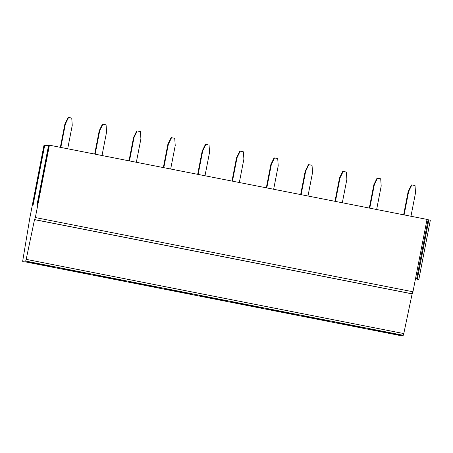 <?xml version="1.0" encoding="UTF-8"?>
<svg xmlns="http://www.w3.org/2000/svg" width="453" height="453" viewBox="0 0 453 453"><rect width="100%" height="100%" fill="white"/><g stroke="black" fill="none" stroke-linecap="round" stroke-linejoin="round"><path stroke-width="0.68" d="M44.632 145.69L43.89 145.662L29.824 218.023L22.65 261.33L25.662 261.075L26.178 259.348L34.519 219.654L35.351 217.548L412.96 291.772L427.026 219.411L49.417 145.186L48.998 145.226L37.48 204.49L48.998 145.226M44.654 145.6L33.131 204.864L44.649 145.6L48.59 145.26L37.072 204.524L37.48 204.49M48.981 145.317L48.59 145.26M426.998 219.541L430.35 220.186L418.827 279.456L415.463 278.878M44.241 145.634L32.724 204.898L33.131 204.864M49.417 145.186L35.351 217.548M73.233 271.234L75.323 271.647A14.043 0.345 -169 0 0 89.303 274.014A14.043 0.345 -169 0 0 75.583 270.996A14.043 0.345 -169 0 0 61.727 268.657A14.043 0.345 -169 0 0 73.233 271.234L73.363 270.571M75.323 271.647L75.453 270.973M38.901 264.49L40.991 264.897A14.043 0.345 -169 0 0 54.977 267.27A14.043 0.345 -169 0 0 41.251 264.252A14.043 0.345 -169 0 0 27.401 261.908A14.043 0.345 -169 0 0 38.901 264.49L39.032 263.822M34.519 219.654L412.122 293.872L403.787 333.567L403.272 335.294L400.259 335.554L25.396 261.874M368.674 329.342L363.181 328.266M334.348 322.598L328.855 321.517M300.016 315.849L294.529 314.773M265.69 309.105L260.198 308.023M231.364 302.355L225.871 301.273M197.032 295.611L191.545 294.529M162.706 288.861L157.214 287.78M128.38 282.111L122.888 281.036M94.048 275.367L88.562 274.286M107.559 277.983L109.649 278.391A14.043 0.345 -169 0 0 123.629 280.764A14.043 0.345 -169 0 0 109.909 277.746A14.043 0.345 -169 0 0 96.059 275.401A14.043 0.345 -169 0 0 107.559 277.983L107.689 277.321M382.179 331.964L384.269 332.372A14.043 0.345 -169 0 0 398.255 334.739A14.043 0.345 -169 0 0 384.529 331.726A14.043 0.345 -169 0 0 370.679 329.382A14.043 0.345 -169 0 0 382.179 331.964L382.309 331.296M347.853 325.214L349.942 325.628A14.043 0.345 -169 0 0 363.923 327.995A14.043 0.345 -169 0 0 350.203 324.977A14.043 0.345 -169 0 0 336.353 322.632A14.043 0.345 -169 0 0 347.853 325.214L347.983 324.552M313.527 318.465L315.616 318.878A14.043 0.345 -169 0 0 329.597 321.245A14.043 0.345 -169 0 0 315.877 318.227A14.043 0.345 -169 0 0 302.021 315.888A14.043 0.345 -169 0 0 313.527 318.465L313.657 317.802M279.201 311.721L281.29 312.128A14.043 0.345 -169 0 0 295.271 314.501A14.043 0.345 -169 0 0 281.545 311.483A14.043 0.345 -169 0 0 267.695 309.139A14.043 0.345 -169 0 0 279.201 311.721L279.325 311.052M244.869 304.971L246.959 305.384A14.043 0.345 -169 0 0 260.939 307.751A14.043 0.345 -169 0 0 247.219 304.733A14.043 0.345 -169 0 0 233.369 302.389A14.043 0.345 -169 0 0 244.869 304.971L244.999 304.308M210.543 298.227L212.633 298.635A14.043 0.345 -169 0 0 226.613 301.002A14.043 0.345 -169 0 0 212.893 297.989A14.043 0.345 -169 0 0 199.037 295.645A14.043 0.345 -169 0 0 210.543 298.227L210.673 297.559M176.217 291.477L178.306 291.891A14.043 0.345 -169 0 0 192.287 294.257A14.043 0.345 -169 0 0 178.567 291.239A14.043 0.345 -169 0 0 164.711 288.895A14.043 0.345 -169 0 0 176.217 291.477L176.342 290.815M141.885 284.733L143.975 285.141A14.043 0.345 -169 0 0 157.955 287.508A14.043 0.345 -169 0 0 144.235 284.495A14.043 0.345 -169 0 0 130.385 282.151A14.043 0.345 -169 0 0 141.885 284.733L142.016 284.065M400.259 335.554L397.513 335.01M102.016 155.526L106.574 132.072L106.076 124.824L102.888 124.196L102.395 124.241L99.213 130.77L99.711 130.724L102.888 124.196M99.711 130.724L95.153 154.179M94.683 154.088L99.213 130.77M412.96 291.772L412.122 293.872M60.827 147.429L65.385 123.98L68.562 117.446L71.75 118.074L72.248 125.328L67.69 148.782M60.351 147.338L64.887 124.02L68.063 117.491L68.562 117.446M65.385 123.98L64.887 124.02M40.991 264.897L41.127 264.224M428.108 219.756L416.584 279.02L418.832 279.456L430.35 220.186M415.48 278.81L416.584 279.02M428.849 219.881L417.326 279.15M349.942 325.628L350.073 324.954M384.269 332.372L384.404 331.698M369.773 208.154L374.331 184.705L377.513 178.176L380.701 178.799L381.2 186.053L376.641 209.507M369.303 208.063L373.838 184.745L377.015 178.216L377.513 178.176M374.331 184.705L373.838 184.745M404.104 214.903L408.663 191.449L411.839 184.92L415.027 185.549L415.526 192.802L410.967 216.251M403.634 214.813L408.164 191.494L411.341 184.966L411.839 184.92M408.663 191.449L408.164 191.494M281.29 312.128L281.421 311.454M315.616 318.878L315.747 318.204M301.12 194.66L305.679 171.211L308.855 164.677L312.043 165.305L312.542 172.559L307.983 196.013M300.65 194.569L305.18 171.251L308.357 164.722L308.855 164.677M305.679 171.211L305.18 171.251M335.447 201.409L340.005 177.955L343.187 171.427L346.369 172.055L346.873 179.309L342.315 202.757M334.977 201.319L339.507 178.001L342.689 171.472L343.187 171.427M340.005 177.955L339.507 178.001M212.633 298.635L212.763 297.961M246.959 305.384L247.089 304.71M232.463 181.166L237.021 157.712L240.203 151.183L243.386 151.812L243.89 159.065L239.331 182.519M231.993 181.075L236.523 157.757L239.705 151.228L240.203 151.183M237.021 157.712L236.523 157.757M266.789 187.916L271.353 164.462L274.529 157.933L277.717 158.556L278.216 165.809L273.657 189.263M266.319 187.819L270.854 164.507L274.031 157.972L274.529 157.933M271.353 164.462L270.854 164.507M143.975 285.141L144.105 284.467M178.306 291.891L178.437 291.217M163.81 167.672L168.369 144.218L171.545 137.689L174.733 138.318L175.232 145.572L170.673 169.02M163.335 167.582L167.87 144.264L171.047 137.735L171.545 137.689M168.369 144.218L167.87 144.264M198.137 174.422L202.695 150.968L205.872 144.439L209.06 145.062L209.558 152.316L204.999 175.77M197.667 174.326L202.197 151.008L205.379 144.479L205.872 144.439M202.695 150.968L202.197 151.008M109.649 278.391L109.779 277.723M129.479 160.923L134.037 137.474L137.219 130.945L140.402 131.568L140.906 138.822L136.347 162.276M129.009 160.832L133.539 137.514L136.721 130.985L137.219 130.945M134.037 137.474L133.539 137.514M403.272 335.294L25.662 261.075M34.762 219.631L412.372 293.855M403.787 333.567L26.178 259.348M54.235 267.542L59.722 268.618"/></g></svg>

